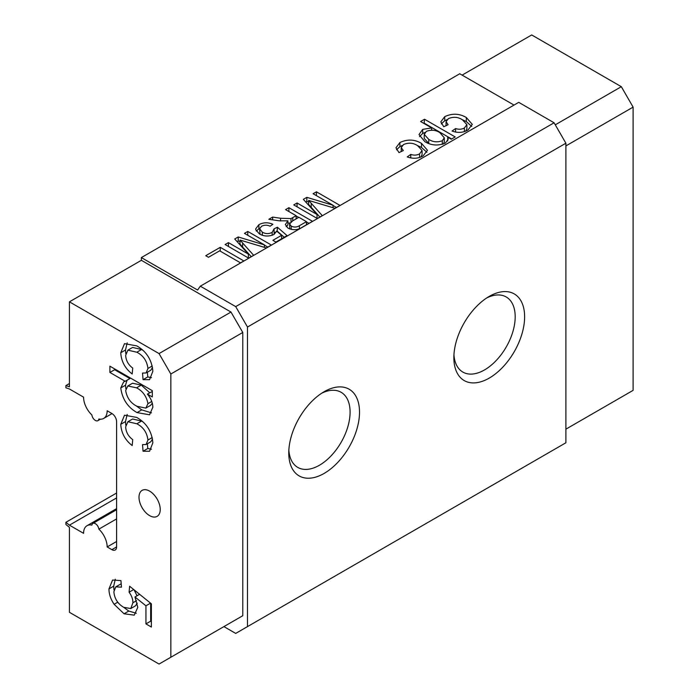 <?xml version="1.0" encoding="UTF-8"?>
<svg xmlns="http://www.w3.org/2000/svg" width="699" height="699" viewBox="0 0 699 699"><rect width="100%" height="100%" fill="white"/><g stroke="black" fill="none" stroke-linecap="round" stroke-linejoin="round"><path stroke-width="1.05" d="M116.593 541.498L107.165 546.941A16.68 9.629 -120 0 0 98.865 529.152A5.007 2.892 -120 0 0 96.471 524.503A5.007 2.892 -120 0 0 92.871 523.42A5.007 2.892 -120 0 0 91.875 525.115A16.68 9.629 -120 0 0 87.034 525.692A16.68 9.629 -120 0 0 83.574 533.328L69.428 525.159L65.889 522.302L65.889 524.477L69.428 527.334L69.428 612.307L159.049 664.05L170.844 657.243L170.844 374.009L159.049 353.58L69.428 301.837L69.428 386.809L65.889 385.586L65.889 387.762L69.428 388.985L83.574 397.154A16.68 9.629 -120 0 0 91.875 414.953A5.007 2.892 -120 0 0 95.37 420.431A5.007 2.892 -120 0 0 97.869 420.684A5.007 2.892 -120 0 0 98.865 418.989A16.68 9.629 -120 0 0 103.705 418.413A16.68 9.629 -120 0 0 107.165 410.776L111.875 413.502A6.667 3.853 60 0 1 116.593 421.672L116.593 546.941A6.667 3.853 60 0 1 115.213 549.999A6.667 3.853 60 0 1 111.875 549.667L116.593 546.941M288.853 450.121A43.364 25.033 120 0 0 297.748 467.395A43.364 25.033 120 0 0 319.426 465.246A43.364 25.033 120 0 0 347.752 427.037A43.364 25.033 120 0 0 341.112 392.288A43.364 25.033 120 0 0 321.706 393.222M324.144 391.711L324.144 391.711A50.031 28.886 120 0 0 288.766 452.987A50.031 28.886 120 0 0 324.144 473.415A50.031 28.886 120 0 0 359.522 412.139A50.031 28.886 120 0 0 324.144 391.711M453.948 354.804A43.364 25.033 120 0 0 462.843 372.069A43.364 25.033 120 0 0 484.529 369.928A43.364 25.033 120 0 0 512.856 331.719A43.364 25.033 120 0 0 506.207 296.97A43.364 25.033 120 0 0 486.801 297.905M489.239 296.393L489.239 296.393A50.031 28.886 120 0 0 453.861 357.67A50.031 28.886 120 0 0 489.239 378.098A50.031 28.886 120 0 0 524.617 316.822A50.031 28.886 120 0 0 489.239 296.393M149.612 515.626A15.011 8.668 60 0 1 139.809 502.398A15.011 8.668 60 0 1 142.107 490.375A15.011 8.668 60 0 1 149.612 491.117A15.011 8.668 60 0 1 159.424 504.337A15.011 8.668 60 0 1 157.118 516.369A15.011 8.668 60 0 1 149.612 515.626M107.165 546.941L111.875 549.667M264.414 244.877L244.458 233.361L247.778 231.439L271.369 245.052L266.363 247.944L240.01 240.045L253.65 255.284L248.687 258.149L225.104 244.528L228.433 242.614L248.39 254.13L234.724 238.979L238.202 236.97L264.414 244.877L264.414 247.359M296.158 215.729L285.576 209.613L288.905 207.699L312.488 221.312L302.256 227.219C297.835 230.154 293.082 230.452 287.988 228.119L285.332 224.58L287.901 220.84L279.207 220.814L268.827 219.285L272.645 217.083L280.561 218.263L291.002 218.577L296.158 215.729L296.158 218.866M417.661 145.698C413.336 142.832 408.644 142.43 403.594 144.492L401.243 147.55L403.297 150.565L398.972 152.609L395.975 147.76L399.915 142.526C407.368 139.049 414.559 139.319 421.488 143.365L427.473 150.259L423.113 155.912C418.247 158.638 412.952 158.97 407.229 156.917L410.767 154.418C413.939 155.484 416.866 155.309 419.557 153.885L422.082 150.53L417.661 145.698M462.476 119.826C458.151 116.96 453.459 116.558 448.409 118.62L446.058 121.678L448.111 124.693L443.786 126.737L440.789 121.888L444.73 116.654C452.174 113.177 459.365 113.448 466.303 117.493L472.288 124.387L467.928 130.04C463.061 132.766 457.758 133.098 452.043 131.045L455.582 128.546C458.745 129.612 461.681 129.437 464.363 128.013L466.888 124.658L462.476 119.826M514.01 105.077L459.759 73.762L141.364 257.582L141.364 260.308L230.985 312.051L242.78 332.479L242.78 615.714L230.985 622.521M223.907 626.601L235.703 633.416L565.893 442.773L565.893 143.208L554.097 122.779L518.728 102.351L200.325 286.179L197.599 290.05L141.364 257.582M431.659 127.908L420.597 121.512L424.52 119.241L455.189 136.943L451.257 139.215L447.701 137.161L448.199 139.25L445.42 143.042C438.212 146.021 431.37 145.575 424.887 141.696L418.998 134.584L422.685 129.385L431.659 127.908L431.659 130.145M333.047 205.253L313.091 193.728L316.42 191.806L340.002 205.427L335.004 208.311L308.652 200.421L322.291 215.65L317.329 218.516L293.746 204.903L297.066 202.981L317.023 214.506L303.357 199.346L306.835 197.336L333.047 205.253L333.047 207.734M255.773 229.779L255.668 228.905L258.901 224.667C263.374 222.326 268.032 222.195 272.881 224.283L270.155 226.196C267.21 224.868 264.362 224.886 261.601 226.249L259.591 228.818L262.343 232.164C265.568 233.99 268.844 234.06 272.173 232.374L274.087 228.818L277.416 227.245L287.088 235.624L275.904 242.09L272.881 240.342L281.592 235.31L276.682 231.089L274.052 234.427C269.08 236.673 264.222 236.533 259.495 234.008L255.773 229.779M274.148 234.366L274.087 228.818M208.468 257.276L205.751 255.703L220.264 247.324L243.846 260.937L240.526 262.859L219.661 250.819L208.468 257.276M125.663 426.906C125.96 432.131 128.31 436.368 132.731 439.619L132.19 445.578C125.034 439.959 121.233 432.864 120.77 424.293L124.501 415.215L136.689 417.417C146.414 422.895 151.805 431.362 152.845 442.808L149.569 451.248L143.059 451.231L142.517 444.634L146.082 444.512L147.952 440.021C146.991 432.489 143.286 427.08 136.829 423.777L127.882 421.715L125.663 426.906M125.663 355.345C125.96 360.57 128.31 364.808 132.731 368.058L132.19 374.017C125.034 368.399 121.233 361.304 120.77 352.733L124.501 343.655L136.689 345.865C146.414 351.335 151.805 359.802 152.845 371.248L149.569 379.688L143.059 379.671L142.517 373.083L146.082 372.951L147.952 368.46C146.991 360.929 143.286 355.52 136.829 352.217L127.882 350.155L125.663 355.345M109.9 372.453L109.9 366.171L152.303 390.654L152.303 396.936L147.384 394.096C150.87 398.255 152.697 402.624 152.845 407.194L149.56 414.795L137.039 412.602C127.681 407.264 122.255 399.042 120.77 387.936L123.671 381.872L125.2 381.287L109.9 372.453L114.619 369.727L114.619 368.897M108.974 588.899L112.574 580.03L120.936 580.589L121.477 587.177L115.798 586.819L113.867 591.765C114.522 598.711 117.816 603.892 123.74 607.317L130.774 608.541L132.897 602.774C132.924 599.209 131.657 595.688 129.088 592.202L129.638 586.243L151.377 603.814L151.377 627.038L145.942 623.901L145.942 605.806L134.959 596.972L137.79 607.335L134.269 615.146L124.064 613.783L114.12 604.294C110.66 599.13 108.948 594.001 108.974 588.899L113.692 586.173L115.283 579.235M462.118 75.116L531.694 34.95L621.324 86.693L633.111 107.122L633.111 390.357L565.893 429.16M69.428 301.837L141.364 260.308M554.097 122.779L235.703 306.608L200.325 286.179M565.893 143.208L247.49 327.027L235.703 306.608M247.49 626.601L247.49 327.027M621.324 86.693L555.277 124.824M633.111 107.122L565.893 145.925M170.844 657.243L242.78 615.714M170.844 374.009L242.78 332.479M159.049 353.58L230.985 312.051M125.785 353.659L125.488 350.016L120.77 352.733M125.488 350.016L127.183 342.851M151.517 377.678L147.777 376.944L143.059 379.671M147.777 376.944L147.384 372.2M146.082 372.951L150.801 370.225L152.531 367.438M152.242 365.979L147.952 368.46M142.849 350.278L141.548 349.5L136.829 352.217M141.548 349.5L132.6 347.438L127.882 350.155M152.303 391.484L147.384 394.096M151.508 412.873L141.748 409.876L137.039 412.602M141.748 409.876L135.921 405.656M125.846 388.793L125.488 385.219L120.77 387.936M125.488 385.219L127.069 380.212M114.619 369.727L129.918 378.561L125.2 381.287M151.788 401.453L147.952 403.673C146.545 396.324 142.745 391.047 136.55 387.84L127.821 385.962L125.663 390.549C126.938 397.897 130.704 403.14 136.96 406.276L145.838 408.102L150.556 405.376L152.338 403.192M149.708 392.751L141.268 385.114L132.539 383.235L127.821 385.962M141.268 385.114L136.55 387.84M145.838 408.102L147.952 403.673M125.785 425.219L125.488 421.576L120.77 424.293M125.488 421.576L127.183 414.411M151.517 449.239L147.777 448.505L143.059 451.231M147.777 448.505L147.384 443.76M146.082 444.512L150.801 441.785L152.531 438.989M152.242 437.539L147.952 440.021M142.849 421.838L141.548 421.06L136.829 423.777M141.548 421.06L132.6 418.998L127.882 421.715M121.198 583.796L115.798 586.819M130.774 608.541L135.492 605.815L137.266 603.167M136.523 600.677L132.897 602.774M137.039 595.775L134.042 589.799M133.71 589.537L129.088 592.202M151.377 621.594L150.661 621.175L145.942 623.901M150.661 621.175L150.661 603.237M150.547 603.15L145.942 605.806M139.599 594.299L134.959 596.972M136.305 613.268L128.782 611.057L124.064 613.783M128.782 611.057L123.697 607.291M117.755 602.197L114.12 604.294M113.998 589.982L113.692 586.173M69.428 525.159L116.593 497.924M441.305 123.933L444.73 120.744L444.73 116.654M444.73 120.744L447.063 119.608M462.048 119.581L466.303 121.582L466.303 117.493M466.303 121.582L471.738 126.432M455.582 132.076L455.582 128.546M464.363 131.613L464.363 128.013M465.717 131.124L466.888 128.738L466.888 124.658M424.127 123.557L424.52 119.241M424.52 123.33L451.65 138.987M447.701 141.041L447.701 137.161M419.496 136.646L422.685 133.465L422.685 129.385M422.685 133.465L424.948 132.495M442.318 144.37L442.318 140.744L444.293 137.808L439.863 132.644C435.757 129.953 431.257 129.516 426.364 131.351L424.249 134.391L424.249 138.481L428.941 143.583M443.419 143.994L444.293 141.888L444.293 137.808M428.758 143.478L428.758 139.389C432.873 142.072 437.391 142.517 442.318 140.744M424.249 134.391L428.758 139.389M396.499 149.804L399.915 146.615L399.915 142.526M399.915 146.615L402.248 145.479M417.242 145.453L421.488 147.454L421.488 143.365M421.488 147.454L426.923 152.303M410.767 157.948L410.767 154.418M419.557 157.485L419.557 153.885M420.903 156.995L422.082 154.61L422.082 150.53M316.42 195.65L316.42 191.806M333.047 205.497L336.464 207.472M319.889 217.04L308.652 204.501L308.652 200.421M297.066 206.825L297.066 202.981M317.023 218.341L317.023 214.506M305.786 202.037L306.835 201.426L306.835 197.336M306.835 201.426L308.652 201.976M288.905 211.535L288.905 207.699M296.158 215.974L298.674 217.415M306.442 221.906L308.949 223.357M286.136 226.633L287.901 224.929L287.901 220.84M272.645 219.844L272.645 217.083M280.561 220.998L280.561 218.263M287.901 223.13L289.945 222.946M291.002 221.95L291.002 218.577M306.442 224.807L306.442 221.662L298.884 217.293L292.566 220.945L289.569 223.951L289.858 228.975M291.238 229.377L291.238 226.153C294.104 227.455 296.83 227.306 299.408 225.716L306.442 221.662M289.569 223.951L291.238 226.153M256.271 231.054L258.901 228.756L258.901 224.667M258.901 228.756L259.661 228.346M259.591 228.818L260.072 234.322M262.343 235.275L262.343 232.164M272.173 235.283L272.173 232.374M274.244 232.828L276.489 231.771M277.127 231.465L277.416 227.245M277.416 231.334L284.257 237.258M281.592 238.796L281.592 235.31M247.778 235.275L247.778 231.439M264.414 245.122L267.831 247.097M251.247 256.673L240.01 244.134L240.01 240.045M228.433 246.45L228.433 242.614M248.39 257.975L248.39 254.13M237.144 241.662L238.202 241.05L238.202 236.97M238.202 241.05L240.01 241.601M220.264 251.168L220.264 247.324M116.593 518.911L98.865 529.152M69.428 383.541L65.889 385.586M116.593 493.022L65.889 522.302M311.238 207.332L311.238 203.252M292.759 220.832L292.759 217.695M299.408 228.669L299.408 225.716M242.605 246.965L242.605 242.876M446.058 121.678L446.058 125.759M401.243 147.55L401.243 151.631M116.593 508.627L87.034 525.692M116.593 509.72L92.871 523.42M112.041 413.598L103.705 418.413M100.455 419.19L97.869 420.684"/></g></svg>
